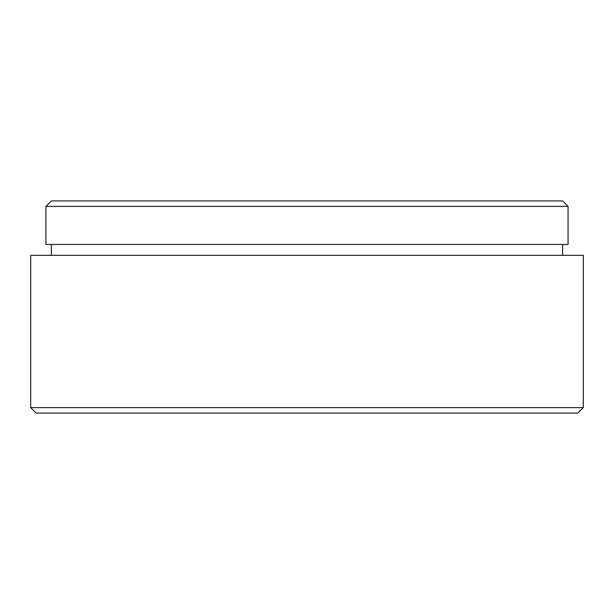 <?xml version="1.0" encoding="UTF-8"?>
<svg xmlns="http://www.w3.org/2000/svg" width="614" height="614" viewBox="0 0 614 614"><rect width="100%" height="100%" fill="white"/><g stroke="black" fill="none" stroke-linecap="round" stroke-linejoin="round"><path stroke-width="0.92" d="M583.3 407.619L577.858 413.061L36.142 413.061L30.7 407.619L583.3 407.619L583.3 255.332L30.7 255.332L30.7 407.619M51.369 200.939L562.631 200.939L568.073 206.381L45.927 206.381L51.369 200.939M51.369 244.449L51.369 255.332M562.631 244.449L562.631 255.332M45.927 206.381L45.927 244.449L568.073 244.449L568.073 206.381"/></g></svg>
